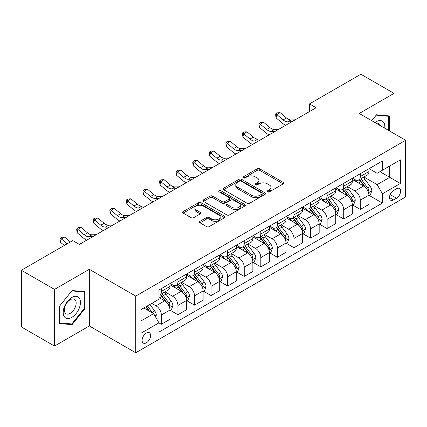 <?xml version="1.0" encoding="UTF-8"?>
<svg xmlns="http://www.w3.org/2000/svg" width="427" height="427" viewBox="0 0 427 427"><rect width="100%" height="100%" fill="white"/><g stroke="black" fill="none" stroke-linecap="round" stroke-linejoin="round"><path stroke-width="0.64" d="M267.553 191.872A1.286 0.742 0 0 0 269.373 191.872L283.208 183.882A1.841 1.062 0 0 0 283.747 183.135A1.841 1.062 0 0 0 283.208 182.382L259.771 168.852A1.841 1.062 0 0 0 257.171 168.852L243.337 176.837A1.286 0.742 0 0 0 242.958 177.365A1.286 0.742 0 0 0 243.337 177.888A1.286 0.742 0 0 0 245.157 177.888L246.95 176.858A5.893 3.4 0 0 1 255.282 176.858L257.235 177.984A5.893 3.4 0 0 1 258.959 180.391A5.893 3.4 0 0 1 257.235 182.793L255.442 183.829A1.286 0.742 0 0 0 255.068 184.352A1.286 0.742 0 0 0 255.442 184.88A1.286 0.742 0 0 0 257.267 184.88L259.056 183.845A5.893 3.4 0 0 1 267.387 183.845L269.341 184.976A5.893 3.4 0 0 1 271.065 187.378A5.893 3.4 0 0 1 269.341 189.785L267.553 190.816A1.286 0.742 0 0 0 267.174 191.344A1.286 0.742 0 0 0 267.553 191.872L267.553 190.816M146.354 342.817A6.005 3.464 120 0 0 150.277 337.527A6.005 3.464 120 0 0 149.354 332.718A6.005 3.464 120 0 0 146.354 333.012A6.005 3.464 120 0 0 142.437 338.301A6.005 3.464 120 0 0 143.355 343.111A6.005 3.464 120 0 0 146.354 342.817M200.017 221.314A1.841 1.062 0 0 0 199.478 222.067A1.841 1.062 0 0 0 200.017 222.819L206.593 226.614A1.841 1.062 0 0 0 209.193 226.614L224.559 217.743A1.841 1.062 0 0 0 225.098 216.996A1.841 1.062 0 0 0 224.559 216.243L201.122 202.713A1.841 1.062 0 0 0 198.518 202.713L183.156 211.584A1.841 1.062 0 0 0 182.617 212.331A1.841 1.062 0 0 0 183.156 213.084L191.099 217.669A1.841 1.062 0 0 0 193.703 217.669L200.279 213.874A1.841 1.062 0 0 0 200.818 213.121A1.841 1.062 0 0 0 200.279 212.368L196.34 210.1A4.927 2.845 0 0 1 194.899 208.088A4.927 2.845 0 0 1 197.936 205.462A4.927 2.845 0 0 1 203.305 206.076L218.731 214.984A4.927 2.845 0 0 1 220.172 216.996A4.927 2.845 0 0 1 217.135 219.622A4.927 2.845 0 0 1 211.765 219.003L209.193 217.519A1.841 1.062 0 0 0 206.593 217.519L200.017 221.314L200.017 222.819M89.323 269.304L54.507 289.405L21.35 270.259L21.35 326.927L54.507 346.067L89.323 325.966L135.743 352.771L135.743 296.103L89.323 269.304L89.323 325.966M394.046 133.576L394.046 93.374L359.23 113.475L405.65 140.275L135.743 296.103M394.046 93.374L360.884 74.229L309.49 103.905L309.49 111.559M21.35 270.259L72.745 240.588L79.374 244.415L316.124 107.732L309.49 103.905M247.078 203.241A1.841 1.062 0 0 0 249.683 203.241L265.044 194.37A1.841 1.062 0 0 0 265.583 193.618A1.841 1.062 0 0 0 265.044 192.865L241.613 179.335A1.841 1.062 0 0 0 239.008 179.335L223.647 188.206A1.841 1.062 0 0 0 223.107 188.958A1.841 1.062 0 0 0 223.647 189.711L247.078 203.241M219.67 192.15A1.286 0.742 0 0 1 220.978 192.331L220.978 190.8L244.799 204.554A1.841 1.062 0 0 1 245.338 205.307A1.841 1.062 0 0 1 244.799 206.06L229.438 214.925A1.841 1.062 0 0 1 226.833 214.925L203.401 201.4L203.401 199.895A1.841 1.062 0 0 0 202.862 200.647A1.841 1.062 0 0 0 203.401 201.4M203.401 199.895L209.977 196.1A1.841 1.062 0 0 1 212.582 196.1L222.083 201.587A1.841 1.062 0 0 0 224.687 201.587L229.048 199.067A1.841 1.062 0 0 0 229.587 198.315A1.841 1.062 0 0 0 229.048 197.562L219.152 191.851A1.286 0.742 0 0 1 218.779 191.328A1.286 0.742 0 0 1 219.574 190.639A1.286 0.742 0 0 1 220.978 190.8M396.496 188.75L393.582 190.431A5.813 3.357 120 0 0 389.782 195.555A5.813 3.357 120 0 0 390.673 200.215A5.813 3.357 120 0 0 393.582 199.927L396.496 198.245A5.813 3.357 120 0 0 400.296 193.121A5.813 3.357 120 0 0 399.405 188.462A5.813 3.357 120 0 0 396.496 188.75M135.743 352.771L405.65 196.943L405.65 140.275M369.109 168.649L377.132 173.282L382.437 170.218L382.437 160.952L158.956 289.976L158.956 299.242L141.049 309.58L141.049 333.167L158.956 322.828L158.956 332.094L382.437 203.065L382.437 193.799L377.132 184.613L363.948 176.997M382.437 170.218L400.345 159.879L400.345 183.466L382.437 193.799M54.507 289.405L54.507 346.067M379.918 171.67L389.734 177.338L389.734 166.007L400.345 159.879M377.132 184.613L389.734 177.338L400.345 183.466M141.049 320.912L153.651 313.642L143.835 307.974M158.956 322.908L161.342 324.285L161.342 315.019A7.505 4.334 -120 0 0 156.036 305.828L151.793 303.378M161.342 324.285L169.962 319.305L169.962 310.039A7.505 4.334 -120 0 0 164.657 300.854L158.956 297.56M170.165 310.232L177.92 314.71L177.92 305.449A7.505 4.334 -120 0 0 172.615 296.258L164.998 291.86M177.92 314.71L186.54 309.735L186.54 300.469A7.505 4.334 -120 0 0 181.235 291.278L169.962 284.772M186.743 300.661L194.498 305.14L194.498 295.874A7.505 4.334 -120 0 0 189.193 286.688L181.576 282.29M194.498 305.14L203.124 300.165L203.124 290.899A7.505 4.334 -120 0 0 197.818 281.708L186.54 275.202M203.321 291.091L211.082 295.569L211.082 286.303A7.505 4.334 -120 0 0 205.777 277.112L198.155 272.714M211.082 295.569L219.702 290.59L219.702 281.324A7.505 4.334 -120 0 0 214.397 272.138L203.124 265.626M219.9 281.516L227.66 285.999L227.66 276.733A7.505 4.334 -120 0 0 222.355 267.542L214.738 263.144M227.66 285.999L236.28 281.019L236.28 271.753A7.505 4.334 -120 0 0 230.975 262.562L219.702 256.056M236.478 271.946L244.239 276.424L244.239 267.158A7.505 4.334 -120 0 0 238.933 257.972L231.317 253.574M244.239 276.424L252.859 271.449L252.859 262.183A7.505 4.334 -120 0 0 247.553 252.992L236.28 246.486M253.056 262.375L260.817 266.854L260.817 257.588A7.505 4.334 -120 0 0 255.511 248.397L247.895 243.998M260.817 266.854L269.437 261.874L269.437 252.608A7.505 4.334 -120 0 0 264.132 243.422L252.859 236.91M269.634 252.8L277.395 257.284L277.395 248.018A7.505 4.334 -120 0 0 272.09 238.826L264.473 234.428M277.395 257.284L286.015 252.304L286.015 243.038A7.505 4.334 -120 0 0 280.71 233.852L269.437 227.34M286.213 243.23L293.973 247.708L293.973 238.442A7.505 4.334 -120 0 0 288.668 229.256L281.051 224.858M293.973 247.708L302.594 242.733L302.594 233.468A7.505 4.334 -120 0 0 297.288 224.276L286.015 217.77M302.796 233.66L310.552 238.138L310.552 228.872A7.505 4.334 -120 0 0 305.246 219.681L297.63 215.288M310.552 238.138L319.172 233.163L319.172 223.897A7.505 4.334 -120 0 0 313.866 214.706L302.594 208.2M319.375 224.084L327.13 228.568L327.13 219.302A7.505 4.334 -120 0 0 321.825 210.111L314.208 205.713M327.13 228.568L335.755 223.588L335.755 214.322A7.505 4.334 -120 0 0 330.45 205.136L319.172 198.624M335.953 214.514L343.714 218.992L343.714 209.726A7.505 4.334 -120 0 0 338.408 200.541L330.786 196.142M343.714 218.992L352.334 214.018L352.334 204.752A7.505 4.334 -120 0 0 347.028 195.561L335.755 189.054M352.531 204.944L360.292 209.422L360.292 200.156A7.505 4.334 -120 0 0 354.986 190.97L347.37 186.572M360.292 209.422L368.912 204.448L368.912 195.182A7.505 4.334 -120 0 0 363.607 185.991L352.334 179.484M352.531 178.219L354.986 179.634A7.505 4.334 -120 0 0 358.739 180.007A7.505 4.334 -120 0 0 360.292 176.57L360.292 173.741M335.953 187.789L338.408 189.209A7.505 4.334 -120 0 0 342.155 189.577A7.505 4.334 -120 0 0 343.714 186.145L343.714 183.311M319.375 197.359L321.825 198.779A7.505 4.334 -120 0 0 325.577 199.147A7.505 4.334 -120 0 0 327.13 195.715L327.13 192.881M302.796 206.935L305.246 208.349A7.505 4.334 -120 0 0 308.999 208.723A7.505 4.334 -120 0 0 310.552 205.286L310.552 202.451M286.213 216.505L288.668 217.919A7.505 4.334 -120 0 0 292.42 218.293A7.505 4.334 -120 0 0 293.973 214.861L293.973 212.027M269.634 226.075L272.09 227.495A7.505 4.334 -120 0 0 275.842 227.863A7.505 4.334 -120 0 0 277.395 224.431L277.395 221.597M253.056 235.651L255.511 237.065A7.505 4.334 -120 0 0 259.264 237.439A7.505 4.334 -120 0 0 260.817 234.001L260.817 231.167M236.478 245.221L238.933 246.635A7.505 4.334 -120 0 0 242.685 247.009A7.505 4.334 -120 0 0 244.239 243.577L244.239 240.743M219.9 254.791L222.355 256.211A7.505 4.334 -120 0 0 226.107 256.579A7.505 4.334 -120 0 0 227.66 253.147L227.66 250.313M203.321 264.366L205.777 265.781A7.505 4.334 -120 0 0 209.524 266.154A7.505 4.334 -120 0 0 211.082 262.717L211.082 259.883M186.743 273.937L189.193 275.351A7.505 4.334 -120 0 0 192.945 275.725A7.505 4.334 -120 0 0 194.498 272.287L194.498 269.458M170.165 283.507L172.615 284.926A7.505 4.334 -120 0 0 176.367 285.295A7.505 4.334 -120 0 0 177.92 281.863L177.92 279.028M369.109 195.374L382.437 203.065M358.739 180.007L367.359 175.027A7.505 4.334 -120 0 0 368.912 171.595L368.912 168.761M342.155 189.577L350.78 184.603A7.505 4.334 -120 0 0 352.334 181.165L352.334 178.331M325.577 199.147L334.197 194.173A7.505 4.334 -120 0 0 335.755 190.736L335.755 187.907M308.999 208.723L317.619 203.743A7.505 4.334 -120 0 0 319.172 200.311L319.172 197.477M292.42 218.293L301.04 213.319A7.505 4.334 -120 0 0 302.594 209.881L302.594 207.047M275.842 227.863L284.462 222.889A7.505 4.334 -120 0 0 286.015 219.451L286.015 216.622M259.264 237.439L267.884 232.459A7.505 4.334 -120 0 0 269.437 229.027L269.437 226.193M242.685 247.009L251.306 242.034A7.505 4.334 -120 0 0 252.859 238.597L252.859 235.763M226.107 256.579L234.727 251.604A7.505 4.334 -120 0 0 236.28 248.167L236.28 245.333M209.524 266.154L218.149 261.175A7.505 4.334 -120 0 0 219.702 257.743L219.702 254.908M192.945 275.725L201.565 270.745A7.505 4.334 -120 0 0 203.124 267.313L203.124 264.478M176.367 285.295L184.987 280.32A7.505 4.334 -120 0 0 186.54 276.883L186.54 274.049M158.956 295.169A7.505 4.334 -120 0 0 159.789 294.87L168.409 289.89A7.505 4.334 -120 0 0 169.962 286.458L169.962 283.624M159.789 294.87A7.505 4.334 -120 0 0 161.342 291.433L161.342 288.599M153.651 313.642L158.956 322.828M389.269 130.817L389.269 115.93L376.47 114.788L371.725 120.692M59.284 323.511L72.083 324.653L84.882 308.732L84.882 291.668L72.083 290.525L59.284 306.447L59.284 323.511M84.215 308.353L84.882 308.732M70.727 323.874L72.083 324.653M268.065 192.054L269.341 191.317A5.893 3.4 0 0 0 271.065 188.91L271.065 187.378M258.959 180.391L258.959 181.923A5.893 3.4 0 0 1 257.235 184.325L255.96 185.062M283.181 183.898L259.771 170.384A1.841 1.062 0 0 0 257.171 170.384L243.854 178.07M265.023 194.386L241.613 180.867A1.841 1.062 0 0 0 239.008 180.867L223.668 189.721M261.788 194.146A1.286 0.742 0 0 0 262.167 193.618A1.286 0.742 0 0 0 261.788 193.089L241.223 181.219A1.286 0.742 0 0 0 239.398 181.219L237.513 182.308A5.893 3.4 0 0 0 235.784 184.71A5.893 3.4 0 0 0 237.513 187.117L251.572 195.235A5.893 3.4 0 0 0 259.904 195.235L261.788 194.146L261.788 195.678A1.286 0.742 0 0 0 262.167 195.15L262.167 193.618M235.784 184.71L235.784 186.241A5.893 3.4 0 0 0 237.513 188.649L237.513 187.117M261.788 195.678L259.904 196.767A5.893 3.4 0 0 1 251.572 196.767L237.513 188.649M203.428 201.411L209.977 197.632L209.977 196.1M229.587 198.315L229.587 199.847A1.841 1.062 0 0 1 229.048 200.599L224.687 203.119A1.841 1.062 0 0 1 222.083 203.119L212.582 197.632A1.841 1.062 0 0 0 209.977 197.632M220.978 192.331L244.778 206.07M231.946 207.276A4.927 2.845 0 0 0 237.311 207.896A4.927 2.845 0 0 0 240.353 205.27A4.927 2.845 0 0 0 238.912 203.257L233.473 200.119A1.841 1.062 0 0 0 230.874 200.119L226.507 202.638A1.841 1.062 0 0 0 225.968 203.391A1.841 1.062 0 0 0 226.507 204.143L231.946 207.276L231.946 208.808A4.927 2.845 0 0 0 237.311 209.427A4.927 2.845 0 0 0 240.353 206.801L240.353 205.27M225.968 203.391L225.968 204.923A1.841 1.062 0 0 0 226.507 205.67L226.507 204.143M231.946 208.808L226.507 205.67M220.172 216.996L220.172 218.523A4.927 2.845 0 0 1 217.135 221.154A4.927 2.845 0 0 1 211.765 220.535L209.193 219.051A1.841 1.062 0 0 0 206.593 219.051L200.044 222.835M194.899 208.088L194.899 209.62A4.927 2.845 0 0 0 196.34 211.627L196.34 210.1M200.252 213.89L196.34 211.627M224.533 217.759L201.122 204.245A1.841 1.062 0 0 0 198.518 204.245L183.183 213.1M368.912 195.486L370.503 194.568L371.826 190.736A4.969 2.872 -120 0 0 370.241 186.508L364.823 179.271A14.347 8.284 -120 0 0 363.26 177.397M357.869 182.676A14.347 8.284 -120 0 0 354.928 179.602M368.458 192.444L369.147 190.949A4.969 2.872 -120 0 0 367.722 187.96L362.304 180.728A14.347 8.284 -120 0 0 360.735 178.849M359.401 179.623A11.913 6.875 60 0 1 361.359 181.843L365.944 187.965M359.144 179.772A14.347 8.284 60 0 1 360.714 181.646L364.316 186.455M291.881 121.727L287.702 121.844A9.378 5.412 60 0 1 283.149 119.896L276.829 114.585L276.093 117.895L282.412 123.206A14.07 8.124 -120 0 0 285.674 125.314M295.196 119.816L291.017 119.928A9.378 5.412 60 0 1 286.464 117.985L280.144 112.669L276.829 114.585L275.922 113.593L277.246 112.824L280.144 112.669M276.093 117.895L275.628 114.916L275.922 113.593M352.334 205.056L353.924 204.138L355.248 200.311A4.969 2.872 -120 0 0 353.663 196.078L348.245 188.841A14.347 8.284 -120 0 0 346.676 186.967M341.29 192.251A14.347 8.284 -120 0 0 338.349 189.177M351.88 202.014L352.569 200.525A4.969 2.872 -120 0 0 351.143 197.53L345.726 190.298A14.347 8.284 -120 0 0 344.157 188.424M342.822 189.193A11.913 6.875 60 0 1 344.776 191.419L349.366 197.541M342.566 189.342A14.347 8.284 60 0 1 344.13 191.216L347.733 196.025M335.755 214.632L337.346 213.708L338.67 209.881A4.969 2.872 -120 0 0 337.084 205.649L331.667 198.416A14.347 8.284 -120 0 0 330.098 196.537M324.712 201.822A14.347 8.284 -120 0 0 321.771 198.747M335.302 211.584L335.985 210.095A4.969 2.872 -120 0 0 334.565 207.106L329.148 199.868A14.347 8.284 -120 0 0 327.578 197.995M326.244 198.763A11.913 6.875 60 0 1 328.198 200.989L332.788 207.111M325.988 198.913A14.347 8.284 60 0 1 327.552 200.791L331.155 205.6M319.172 224.202L320.768 223.284L322.091 219.451A4.969 2.872 -120 0 0 320.506 215.219L315.089 207.986A14.347 8.284 -120 0 0 313.519 206.113M308.129 211.392A14.347 8.284 -120 0 0 305.193 208.317M318.723 221.159L319.407 219.665A4.969 2.872 -120 0 0 317.987 216.676L312.564 209.443A14.347 8.284 -120 0 0 311 207.565M309.666 208.339A11.913 6.875 60 0 1 311.619 210.559L316.204 216.681M309.41 208.488A14.347 8.284 60 0 1 310.973 210.362L314.576 215.171M275.303 131.302L271.124 131.415A9.378 5.412 60 0 1 266.571 129.472L260.251 124.156L259.515 127.465L265.834 132.776A14.07 8.124 -120 0 0 269.095 134.884M278.617 129.386L274.438 129.498A9.378 5.412 60 0 1 269.885 127.556L263.566 122.245L260.251 124.156L259.344 123.163L260.667 122.394L263.566 122.245M259.515 127.465L259.05 124.487L259.344 123.163M258.725 140.873L254.545 140.985A9.378 5.412 60 0 1 249.992 139.042L243.673 133.731L242.936 137.035L249.256 142.351A14.07 8.124 -120 0 0 252.517 144.454M262.039 138.956L257.86 139.074A9.378 5.412 60 0 1 253.307 137.126L246.987 131.815L243.673 133.731L242.766 132.733L244.089 131.97L246.987 131.815M242.936 137.035L242.467 134.057L242.766 132.733M242.146 150.443L237.962 150.56A9.378 5.412 60 0 1 233.414 148.612L227.095 143.301L226.353 146.61L232.678 151.921A14.07 8.124 -120 0 0 235.939 154.03M245.461 148.527L241.282 148.644A9.378 5.412 60 0 1 236.729 146.701L230.409 141.385L227.095 143.301L226.187 142.308L227.511 141.54L230.409 141.385M226.353 146.61L225.888 143.627L226.187 142.308M302.594 233.772L304.189 232.854L305.513 229.027A4.969 2.872 -120 0 0 303.928 224.794L298.505 217.556A14.347 8.284 -120 0 0 296.941 215.683M291.55 220.967A14.347 8.284 -120 0 0 288.615 217.893M302.14 230.729L302.722 230.105L302.828 229.235A4.969 2.872 -120 0 0 301.409 226.246L295.986 219.014A14.347 8.284 -120 0 0 294.422 217.14M293.087 217.909A11.913 6.875 60 0 1 295.041 220.135L299.626 226.257M292.831 218.058A14.347 8.284 60 0 1 294.395 219.932L297.998 224.741M225.563 160.013L221.383 160.13A9.378 5.412 60 0 1 216.836 158.187L210.511 152.871L209.774 156.181L216.099 161.491A14.07 8.124 -120 0 0 219.361 163.6M228.883 158.102L224.703 158.214A9.378 5.412 60 0 1 220.151 156.271L213.831 150.961L210.511 152.871L209.604 151.879L210.933 151.11L213.831 150.961M209.774 156.181L209.31 153.202L209.604 151.879M384.738 128.201A12.191 7.04 120 0 0 383.67 122.41A12.191 7.04 120 0 0 374.97 122.56M380.313 125.645A8.348 4.82 120 0 0 379.747 124.433A8.348 4.82 120 0 0 378.808 123.563A8.348 4.82 120 0 0 376.256 123.307M376.182 115.151L388.607 116.272L388.607 130.438M387.785 115.797L388.607 116.272M371.752 120.708L376.208 115.167M71.816 297.48A12.191 7.04 120 0 0 63.196 312.415A12.191 7.04 120 0 0 71.816 317.394A12.191 7.04 120 0 0 80.436 302.46A12.191 7.04 120 0 0 71.816 297.48M70.247 299.717A8.348 4.82 120 0 0 64.792 307.072A8.348 4.82 120 0 0 66.073 313.76A8.348 4.82 120 0 0 70.247 313.349A8.348 4.82 120 0 0 75.702 305.994A8.348 4.82 120 0 0 74.421 299.3A8.348 4.82 120 0 0 70.247 299.717M84.215 308.545L71.816 323.97L59.417 322.865L59.417 306.33L71.816 290.904L84.215 292.009L84.215 308.545M83.393 291.534L84.215 292.009M286.015 243.347L287.606 242.424L288.935 238.597A4.969 2.872 -120 0 0 287.35 234.364L281.927 227.132A14.347 8.284 -120 0 0 280.363 225.253M274.972 230.537A14.347 8.284 -120 0 0 272.036 227.463M285.562 240.3L286.25 238.81A4.969 2.872 -120 0 0 284.825 235.821L279.407 228.584A14.347 8.284 -120 0 0 277.844 226.71M276.509 227.479A11.913 6.875 60 0 1 278.463 229.705L283.048 235.827M276.253 227.628A14.347 8.284 60 0 1 277.817 229.502L281.42 234.311M269.437 252.917L271.028 251.999L272.357 248.167A4.969 2.872 -120 0 0 270.766 243.934L265.348 236.702A14.347 8.284 -120 0 0 263.785 234.829M258.394 240.107A14.347 8.284 -120 0 0 255.458 237.033M268.983 249.87L269.565 249.251L269.672 248.381A4.969 2.872 -120 0 0 268.247 245.392L262.829 238.159A14.347 8.284 -120 0 0 261.265 236.28M259.931 237.054A11.913 6.875 60 0 1 261.884 239.275L266.469 245.397M259.669 237.198A14.347 8.284 60 0 1 261.239 239.077L264.841 243.886M252.859 262.488L254.449 261.57L255.778 257.743A4.969 2.872 -120 0 0 254.188 253.51L248.77 246.272A14.347 8.284 -120 0 0 247.206 244.399M241.815 249.678A14.347 8.284 -120 0 0 238.88 246.603M252.405 259.445L253.094 257.951A4.969 2.872 -120 0 0 251.668 254.962L246.251 247.729A14.347 8.284 -120 0 0 244.687 245.856M243.347 246.625A11.913 6.875 60 0 1 245.306 248.845L249.891 254.967M243.091 246.774A14.347 8.284 60 0 1 244.66 248.647L248.263 253.457M236.28 272.058L237.871 271.14L239.195 267.313A4.969 2.872 -120 0 0 237.609 263.08L232.192 255.848A14.347 8.284 -120 0 0 230.628 253.969M225.237 259.253A14.347 8.284 -120 0 0 222.296 256.179M235.827 269.015L236.515 267.526A4.969 2.872 -120 0 0 235.09 264.537L229.673 257.3A14.347 8.284 -120 0 0 228.103 255.426M226.769 256.195A11.913 6.875 60 0 1 228.728 258.42L233.313 264.543M226.513 256.344A14.347 8.284 60 0 1 228.082 258.218L231.685 263.027M219.702 281.633L221.293 280.715L222.616 276.883A4.969 2.872 -120 0 0 221.031 272.65L215.614 265.418A14.347 8.284 -120 0 0 214.044 263.544M208.659 268.823A14.347 8.284 -120 0 0 205.718 265.749M219.248 278.585L219.937 277.096A4.969 2.872 -120 0 0 218.512 274.107L213.094 266.87A14.347 8.284 -120 0 0 211.525 264.996M210.191 265.77A11.913 6.875 60 0 1 212.144 267.991L216.735 274.113M209.935 265.914A14.347 8.284 60 0 1 211.498 267.793L215.101 272.602M208.984 169.588L204.805 169.7A9.378 5.412 60 0 1 200.258 167.758L193.933 162.447L193.196 165.751L199.521 171.067A14.07 8.124 -120 0 0 202.777 173.17M212.304 167.672L208.12 167.79A9.378 5.412 60 0 1 203.572 165.841L197.247 160.531L193.933 162.447L193.025 161.449L194.354 160.685L197.247 160.531M193.196 165.751L192.732 162.772L193.025 161.449M192.406 179.159L188.227 179.276A9.378 5.412 60 0 1 183.674 177.328L177.354 172.017L176.618 175.326L182.937 180.637A14.07 8.124 -120 0 0 186.199 182.74M195.721 177.242L191.542 177.36A9.378 5.412 60 0 1 186.994 175.417L180.669 170.101L177.354 172.017L176.447 171.019L177.776 170.256L180.669 170.101M176.618 175.326L176.154 172.343L176.447 171.019M175.828 188.729L171.649 188.846A9.378 5.412 60 0 1 167.096 186.903L160.776 181.587L160.04 184.896L166.359 190.207A14.07 8.124 -120 0 0 169.62 192.315M179.143 186.818L174.963 186.93A9.378 5.412 60 0 1 170.416 184.987L164.091 179.676L160.776 181.587L159.869 180.594L161.198 179.826L164.091 179.676M160.04 184.896L159.575 181.918L159.869 180.594M159.25 198.304L155.07 198.416A9.378 5.412 60 0 1 150.517 196.473L144.198 191.157L143.461 194.466L149.781 199.783A14.07 8.124 -120 0 0 153.042 201.886M162.564 196.388L158.385 196.505A9.378 5.412 60 0 1 153.832 194.557L147.512 189.246L144.198 191.157L143.291 190.164L144.614 189.401L147.512 189.246M143.461 194.466L142.997 191.488L143.291 190.164M142.671 207.874L138.492 207.992A9.378 5.412 60 0 1 133.939 206.044L127.62 200.733L126.883 204.042L133.203 209.353A14.07 8.124 -120 0 0 136.464 211.456M145.986 205.958L141.807 206.076A9.378 5.412 60 0 1 137.254 204.133L130.934 198.817L127.62 200.733L126.712 199.735L128.036 198.971L130.934 198.817M126.883 204.042L126.419 201.058L126.712 199.735M203.124 291.203L204.714 290.285L206.038 286.458A4.969 2.872 -120 0 0 204.453 282.226L199.035 274.988A14.347 8.284 -120 0 0 197.466 273.115M192.081 278.393A14.347 8.284 -120 0 0 189.14 275.319M202.67 288.161L203.353 286.666A4.969 2.872 -120 0 0 201.934 283.677L196.516 276.445A14.347 8.284 -120 0 0 194.947 274.566M193.612 275.34A11.913 6.875 60 0 1 195.566 277.561L200.156 283.683M193.356 275.49A14.347 8.284 60 0 1 194.92 277.363L198.523 282.172M126.093 217.444L121.914 217.562A9.378 5.412 60 0 1 117.361 215.619L111.041 210.303L110.305 213.612L116.624 218.923A14.07 8.124 -120 0 0 119.886 221.031M129.408 215.534L125.228 215.646A9.378 5.412 60 0 1 120.676 213.703L114.356 208.387L111.041 210.303L110.134 209.31L111.458 208.541L114.356 208.387M110.305 213.612L109.835 210.634L110.134 209.31M186.54 300.773L188.136 299.855L189.46 296.028A4.969 2.872 -120 0 0 187.875 291.796L182.457 284.563A14.347 8.284 -120 0 0 180.888 282.685M175.497 287.969A14.347 8.284 -120 0 0 172.561 284.894M186.092 297.731L186.775 296.242A4.969 2.872 -120 0 0 185.355 293.248L179.932 286.015A14.347 8.284 -120 0 0 178.369 284.142M177.034 284.91A11.913 6.875 60 0 1 178.988 287.136L183.573 293.258M176.778 285.06A14.347 8.284 60 0 1 178.342 286.933L181.945 291.742M109.515 227.02L105.33 227.132A9.378 5.412 60 0 1 100.783 225.189L94.463 219.873L93.721 223.182L100.046 228.498A14.07 8.124 -120 0 0 103.307 230.601M112.829 225.104L108.65 225.216A9.378 5.412 60 0 1 104.097 223.273L97.778 217.962L94.463 219.873L93.556 218.88L94.879 218.117L97.778 217.962M93.721 223.182L93.257 220.204L93.556 218.88M169.962 310.349L171.558 309.431L172.882 305.599A4.969 2.872 -120 0 0 171.296 301.366L165.873 294.134A14.347 8.284 -120 0 0 164.31 292.26M169.508 307.301L170.197 305.812A4.969 2.872 -120 0 0 168.777 302.823L163.354 295.585A14.347 8.284 -120 0 0 161.79 293.712M160.456 294.486A11.913 6.875 60 0 1 162.409 296.706L166.994 302.828M160.2 294.63A14.347 8.284 60 0 1 161.764 296.509L165.366 301.318M92.931 236.59L88.752 236.702A9.378 5.412 60 0 1 84.204 234.759L77.879 229.448L77.143 232.752L83.468 238.069A14.07 8.124 -120 0 0 86.724 240.171M96.251 234.674L92.072 234.791A9.378 5.412 60 0 1 87.519 232.843L81.199 227.532L77.879 229.448L76.972 228.45L78.301 227.687L81.199 227.532M77.143 232.752L76.679 229.774L76.972 228.45M155.642 317.085L156.303 315.169A4.969 2.872 -120 0 0 154.718 310.936L149.882 304.483M152.647 313.06A4.969 2.872 -120 0 0 152.193 312.393L147.358 305.94M146.114 306.655L149.589 311.294M145.767 306.858L148.713 310.792M70.386 241.949L64.616 237.102L61.301 239.019L60.565 242.328L64.301 245.466M67.071 243.865L60.394 238.026L61.723 237.257L64.616 237.102M60.565 242.328L60.1 239.344L60.394 238.026M79.673 244.249L79.107 244.26M156.036 305.828L164.657 300.854M172.615 296.258L181.235 291.278M189.193 286.688L197.818 281.708M205.777 277.112L214.397 272.138M222.355 267.542L230.975 262.562M238.933 257.972L247.553 252.992M255.511 248.397L264.132 243.422M272.09 238.826L280.71 233.852M288.668 229.256L297.288 224.276M305.246 219.681L313.866 214.706M321.825 210.111L330.45 205.136M338.408 200.541L347.028 195.561M354.986 190.97L363.607 185.991M360.292 176.57L368.912 171.595M360.292 200.156L368.912 195.182M343.714 209.726L352.334 204.752M343.714 186.145L352.334 181.165M327.13 219.302L335.755 214.322M327.13 195.715L335.755 190.736M310.552 228.872L319.172 223.897M310.552 205.286L319.172 200.311M293.973 238.442L302.594 233.468M293.973 214.861L302.594 209.881M277.395 248.018L286.015 243.038M277.395 224.431L286.015 219.451M260.817 257.588L269.437 252.608M260.817 234.001L269.437 229.027M244.239 267.158L252.859 262.183M244.239 243.577L252.859 238.597M227.66 276.733L236.28 271.753M227.66 253.147L236.28 248.167M211.082 286.303L219.702 281.324M211.082 262.717L219.702 257.743M194.498 295.874L203.124 290.899M194.498 272.287L203.124 267.313M177.92 305.449L186.54 300.469M177.92 281.863L186.54 276.883M161.342 315.019L169.962 310.039M161.342 291.433L169.962 286.458M390.139 194.573L396.496 198.245M389.467 197.552L393.582 199.927M269.341 191.317L269.341 189.785M255.442 184.88L255.442 183.829M257.235 184.325L257.235 182.793M243.337 177.888L243.337 176.837M257.171 170.384L257.171 168.852M259.771 170.384L259.771 168.852M283.208 183.882L283.208 182.382M223.647 189.711L223.647 188.206M239.008 180.867L239.008 179.335M241.613 180.867L241.613 179.335M265.044 194.37L265.044 192.865M251.572 196.767L251.572 195.235M259.904 196.767L259.904 195.235M212.582 197.632L212.582 196.1M222.083 203.119L222.083 201.587M224.687 203.119L224.687 201.587M229.048 200.599L229.048 199.067M244.799 206.06L244.799 204.554M206.593 219.051L206.593 217.519M209.193 219.051L209.193 217.519M211.765 220.535L211.765 219.003M200.279 213.874L200.279 212.368M183.156 213.084L183.156 211.584M198.518 204.245L198.518 202.713M201.122 204.245L201.122 202.713M224.559 217.743L224.559 216.243M368.538 192.716L371.794 190.832M362.304 180.728L364.823 179.271M358.397 182.98L360.714 181.646M367.722 187.96L370.241 186.508M367.327 189.903L369.147 190.949M287.702 121.844L291.017 119.928M283.149 119.896L286.464 117.985M351.96 202.286L355.216 200.407M345.726 190.298L348.245 188.841M341.819 192.556L344.13 191.216M351.143 197.53L353.663 196.078M350.748 199.473L352.569 200.525M335.382 211.856L338.638 209.977M329.148 199.868L331.667 198.416M325.235 202.126L327.552 200.791M334.565 207.106L337.084 205.649M334.17 209.043L335.985 210.095M318.804 221.432L322.059 219.547M312.564 209.443L315.089 207.986M308.657 211.696L310.973 210.362M317.987 216.676L320.506 215.219M317.592 218.619L319.407 219.665M271.124 131.415L274.438 129.498M266.571 129.472L269.885 127.556M254.545 140.985L257.86 139.074M249.992 139.042L253.307 137.126M237.962 150.56L241.282 148.644M233.414 148.612L236.729 146.701M302.225 231.002L305.481 229.123M295.986 219.014L298.505 217.556M292.079 221.271L294.395 219.932M301.409 226.246L303.928 224.794M301.014 228.189L302.828 229.235M221.383 160.13L224.703 158.214M216.836 158.187L220.151 156.271M285.647 240.572L288.903 238.693M279.407 228.584L281.927 227.132M275.5 230.842L277.817 229.502M284.825 235.821L287.35 234.364M284.435 237.759L286.25 238.81M269.069 250.147L272.325 248.263M262.829 238.159L265.348 236.702M258.922 240.412L261.239 239.077M268.247 245.392L270.766 243.934M267.857 247.334L269.672 248.381M252.485 259.717L255.741 257.839M246.251 247.729L248.77 246.272M242.344 249.987L244.66 248.647M251.668 254.962L254.188 253.51M251.273 256.905L253.094 257.951M235.907 269.288L239.163 267.409M229.673 257.3L232.192 255.848M225.766 259.557L228.082 258.218M235.09 264.537L237.609 263.08M234.695 266.475L236.515 267.526M219.329 278.858L222.584 276.979M213.094 266.87L215.614 265.418M209.182 269.127L211.498 267.793M218.512 274.107L221.031 272.65M218.117 276.045L219.937 277.096M204.805 169.7L208.12 167.79M200.258 167.758L203.572 165.841M188.227 179.276L191.542 177.36M183.674 177.328L186.994 175.417M171.649 188.846L174.963 186.93M167.096 186.903L170.416 184.987M155.07 198.416L158.385 196.505M150.517 196.473L153.832 194.557M138.492 207.992L141.807 206.076M133.939 206.044L137.254 204.133M202.75 288.433L206.006 286.554M196.516 276.445L199.035 274.988M192.604 278.698L194.92 277.363M201.934 283.677L204.453 282.226M201.539 285.62L203.353 286.666M121.914 217.562L125.228 215.646M117.361 215.619L120.676 213.703M186.172 298.003L189.428 296.124M179.932 286.015L182.457 284.563M176.025 288.273L178.342 286.933M185.355 293.248L187.875 291.796M184.96 295.19L186.775 296.242M105.33 227.132L108.65 225.216M100.783 225.189L104.097 223.273M169.594 307.573L172.85 305.695M163.354 295.585L165.873 294.134M159.447 297.843L161.764 296.509M168.777 302.823L171.296 301.366M168.382 304.761L170.197 305.812M88.752 236.702L92.072 234.791M84.204 234.759L87.519 232.843M155.012 315.996L156.271 315.265M152.193 312.393L154.718 310.936"/></g></svg>
